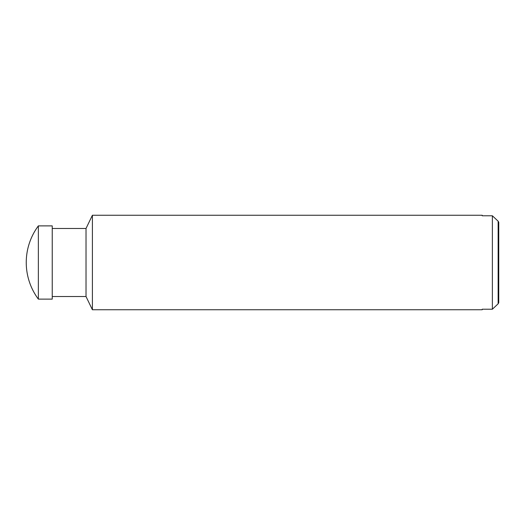 <?xml version="1.0" encoding="UTF-8"?>
<svg xmlns="http://www.w3.org/2000/svg" width="525" height="525" viewBox="0 0 525 525"><rect width="100%" height="100%" fill="white"/><g stroke="black" fill="none" stroke-linecap="round" stroke-linejoin="round"><path stroke-width="0.79" d="M498.14 303.811L498.75 302.735L498.75 222.265L498.14 221.189M492.365 309.218L498.146 303.798L498.146 221.202L492.365 215.782M482.212 309.218L482.212 309.75L482.212 309.218L492.371 309.218L492.371 215.782L482.212 215.782L482.212 215.25L482.212 215.782M26.25 262.5A61.425 61.425 0 0 1 38.358 225.881L52.237 225.881L52.237 299.119L38.358 299.119A61.425 61.425 0 0 1 26.25 262.5M38.358 299.119L38.358 225.881M482.212 309.75L92.4 309.75L86.021 296.52L52.237 296.52M86.021 296.52L86.021 228.48L92.4 215.25L482.212 215.25M52.237 228.48L86.021 228.48M92.4 309.75L92.4 215.25"/></g></svg>

